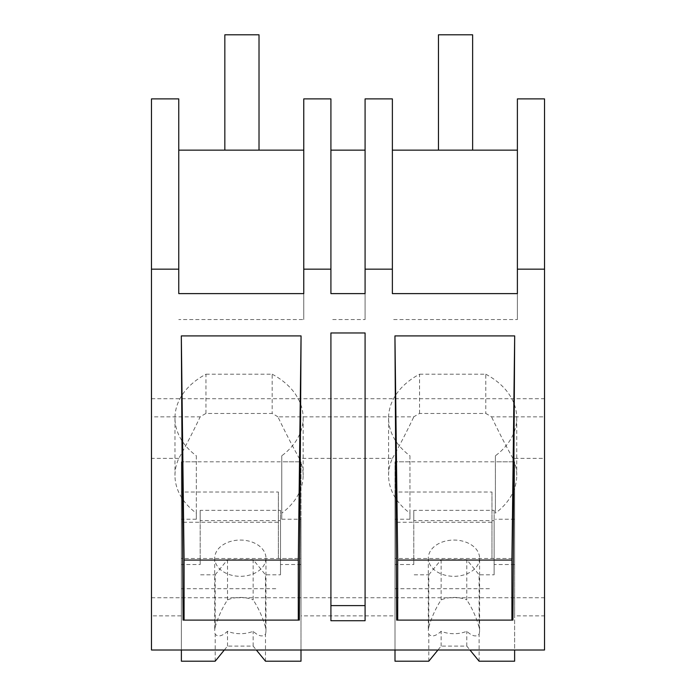 <?xml version="1.0" encoding="UTF-8"?>
<svg xmlns="http://www.w3.org/2000/svg" width="696" height="696" viewBox="0 0 696 696"><rect width="100%" height="100%" fill="white"/><g stroke="black" fill="none" stroke-linecap="round" stroke-linejoin="round"><path stroke-width="0.52" stroke-dasharray="3.48 2.61" d="M151.476 398.73L544.524 398.73L544.524 98.884L517.389 98.884L517.389 150.153L392.379 150.153L392.379 98.884L365.087 98.884L365.087 150.153L330.913 150.153L330.913 98.884L303.769 98.884L303.769 150.153L178.768 150.153L178.768 98.884L151.476 98.884L151.476 615.882L181.378 615.882L181.378 461.813L181.378 615.882M151.476 597.76L544.524 597.76L544.524 650.012L151.476 650.012L151.476 615.882M419.558 413.476L419.558 374.204A77.439 54.758 180 0 0 388.585 418.009A77.439 54.758 180 0 0 409.953 455.776L409.953 513.169A77.439 54.758 180 0 1 388.585 475.412A77.439 54.758 180 0 1 392.422 458.386L299.297 458.386C292.233 445.753 285.108 431.911 277.93 416.861L413.798 416.861A77.439 54.758 -0 0 1 419.558 413.476L485.782 413.476A77.439 54.758 -0 0 1 491.55 416.861L544.524 416.861L544.524 458.386L512.917 458.386A77.439 54.758 180 0 1 516.754 475.412A77.439 54.758 180 0 1 495.395 513.169L495.395 461.813L514.622 461.813L514.622 558.488L394.997 558.488L394.997 615.882L301.003 615.882L301.003 558.488L181.378 558.488M277.93 416.861A77.439 54.758 -0 0 0 272.171 413.476L205.946 413.476A77.439 54.758 -0 0 0 200.178 416.861L151.476 416.861M544.524 398.73L544.524 416.861M205.946 413.476L205.946 374.204A77.439 54.758 180 0 0 174.974 418.009A77.439 54.758 180 0 0 196.333 455.776L196.333 513.169A77.439 54.758 180 0 1 174.974 475.412A77.439 54.758 180 0 1 178.811 458.386C185.858 445.797 192.983 431.955 200.178 416.861M196.333 513.169L196.333 519.216L181.378 519.216M178.768 293.608L178.768 150.153M330.913 293.608L330.913 150.153M303.769 150.153L303.769 319.542L178.768 319.542M303.769 293.608L303.769 319.542M205.946 374.204L272.171 374.204L272.171 413.476M272.171 374.204A77.439 54.758 180 0 1 303.143 418.009A77.439 54.758 180 0 1 281.776 455.776L281.776 519.216L281.776 455.776M299.297 458.386A77.439 54.758 180 0 1 303.143 475.412A77.439 54.758 180 0 1 281.776 513.169M196.333 455.776L196.333 461.813L181.378 461.813L181.378 492.028L278.365 492.028L278.365 558.488L301.003 558.488L301.003 461.813L281.776 461.813M196.333 519.216L196.333 461.813M365.087 293.608L365.087 319.542L330.913 319.542M365.087 332.966L365.087 620.719L330.913 620.719L330.913 332.966M299.315 620.11L183.074 620.11M365.087 150.153L365.087 319.542M281.776 519.216L301.003 519.216L301.003 615.882M409.953 513.169L409.953 519.216L394.997 519.216L394.997 615.882M301.003 519.216L301.003 650.012M392.379 293.608L392.379 150.153M517.389 293.608L517.389 319.542L392.379 319.542M517.389 150.153L517.389 319.542M544.524 597.76L544.524 458.386M512.926 620.11L396.685 620.11M514.622 615.882L514.622 461.813L514.622 615.882L544.524 615.882M514.622 519.216L495.395 519.216M512.917 458.386C505.87 445.797 498.745 431.955 491.55 416.861M392.422 458.386C399.478 445.779 406.603 431.938 413.798 416.861M419.558 374.204L485.782 374.204L485.782 413.476M485.782 374.204A77.439 54.758 180 0 1 516.754 418.009A77.439 54.758 180 0 1 495.395 455.776L495.395 513.169M495.395 455.776L495.395 461.813M409.953 455.776L409.953 461.813L394.997 461.813L394.997 558.488M409.953 519.216L409.953 461.813M394.997 519.216L394.997 461.813L394.997 492.028L491.976 492.028L491.976 558.488L514.622 558.488L514.622 650.012M301.003 564.526L280.497 564.526L280.497 510.351L200.178 510.351L200.178 564.526L181.378 564.526L181.378 461.813L301.003 461.813L301.003 661.2M278.365 558.488L278.365 522.235L181.378 522.235L181.378 492.028M181.378 650.012L181.378 588.694L278.365 588.694M224.321 650.012L227.522 646.097L253.153 646.097L256.354 650.012M265.968 558.183A25.63 18.122 180 0 1 240.338 576.314A25.63 18.122 180 0 1 214.707 558.183A25.63 18.122 180 0 1 240.338 540.061A25.63 18.122 180 0 1 265.968 558.183L265.968 630.689A25.63 18.122 180 0 0 265.489 627.183L265.489 574.8L280.497 574.8L280.497 520.625L200.178 520.625L200.178 564.526M280.497 564.526L280.497 574.8M265.489 661.2L265.489 634.195C262.67 637.214 258.564 636.248 253.153 631.281A25.63 18.122 0 0 1 227.522 631.281C222.12 636.248 218.005 637.214 215.186 634.195A25.63 18.122 180 0 1 214.707 630.689A25.63 18.122 180 0 1 215.186 627.183L215.186 574.8L200.178 574.8M265.968 630.689A25.63 18.122 180 0 1 265.489 634.195M278.365 492.028L278.365 522.235M181.378 564.526L181.378 661.2M181.378 588.694L181.378 522.235M215.186 661.2L215.186 634.195M227.522 646.097L227.522 631.281M253.153 646.097L253.153 631.281M265.489 627.183C262.67 617.265 258.564 608.165 253.153 599.882L253.153 559.697L265.489 574.8M215.186 574.8L227.522 559.697L253.153 559.697M280.497 510.351L280.497 520.625M214.707 558.183L214.707 630.689M215.186 627.183C218.013 617.248 222.12 608.147 227.522 599.882A25.63 18.122 180 0 1 253.153 599.882M200.178 510.351L200.178 520.625M227.522 599.882L227.522 559.697M514.622 564.526L494.117 564.526L494.117 510.351L413.789 510.351L413.789 564.526L394.997 564.526L394.997 461.813L514.622 461.813L514.622 661.2M491.976 558.488L491.976 522.235L394.997 522.235L394.997 492.028M394.997 650.012L394.997 588.694L491.976 588.694M437.941 650.012L441.134 646.097L466.772 646.097L469.965 650.012M479.587 558.183A25.63 18.122 180 0 1 453.957 576.314A25.63 18.122 180 0 1 428.318 558.183A25.63 18.122 180 0 1 453.957 540.061A25.63 18.122 180 0 1 479.587 558.183L479.587 630.689A25.63 18.122 180 0 0 479.1 627.183L479.1 574.8L494.117 574.8L494.117 520.625L413.789 520.625L413.789 564.526M494.117 564.526L494.117 574.8M479.1 661.2L479.1 634.195C476.29 637.214 472.175 636.248 466.772 631.281A25.63 18.122 0 0 1 441.134 631.281C435.731 636.248 431.616 637.214 428.806 634.195A25.63 18.122 180 0 1 428.318 630.689A25.63 18.122 180 0 1 428.806 627.183L428.806 574.8L413.789 574.8M479.587 630.689A25.63 18.122 180 0 1 479.1 634.195M491.976 492.028L491.976 522.235M394.997 564.526L394.997 661.2M394.997 588.694L394.997 522.235M428.806 661.2L428.806 634.195M441.134 646.097L441.134 631.281M466.772 646.097L466.772 631.281M479.1 627.183C476.29 617.265 472.175 608.165 466.772 599.882L466.772 559.697L479.1 574.8M428.806 574.8L441.134 559.697L466.772 559.697M494.117 510.351L494.117 520.625M428.318 558.183L428.318 630.689M428.806 627.183C431.624 617.248 435.74 608.147 441.134 599.882A25.63 18.122 180 0 1 466.772 599.882M413.789 510.351L413.789 520.625M441.134 599.882L441.134 559.697M259.016 34.8L224.834 34.8L224.834 150.153L259.016 150.153L224.834 150.153L224.834 34.8L259.016 34.8L259.016 150.153L224.834 150.153L224.834 34.8L259.016 34.8L259.016 150.153L259.016 34.8M472.627 34.8L438.454 34.8L438.454 150.153L472.627 150.153L438.454 150.153L438.454 34.8L472.627 34.8L472.627 150.153L438.454 150.153L438.454 34.8L472.627 34.8L472.627 150.153L472.627 34.8M178.811 458.386L151.476 458.386M174.974 418.009L174.974 475.412M303.143 418.009L303.143 475.412M388.585 418.009L388.585 475.412M516.754 418.009L516.754 475.412"/><path stroke-width="1.04" d="M544.524 269.152L544.524 650.012L151.476 650.012L151.476 98.884L178.768 98.884L178.768 293.608L303.769 293.608L303.769 269.152L330.913 269.152L330.913 293.608L365.087 293.608L365.087 269.152L392.379 269.152L392.379 293.608L517.389 293.608L517.389 269.152L544.524 269.152L544.524 98.884L517.389 98.884L517.389 269.152M151.476 269.152L178.768 269.152M394.936 335.907L396.685 620.11L512.926 620.11L514.683 335.907L394.936 335.907L397.703 560.062L511.917 560.062L514.683 335.907M365.087 620.719L330.913 620.719L330.913 332.966L365.087 332.966L365.087 620.719M301.064 335.907L181.317 335.907L183.074 620.11L299.315 620.11L301.064 335.907L298.297 560.062L184.083 560.062L181.317 335.907M365.087 150.153L330.913 150.153M303.769 269.152L303.769 98.884L330.913 98.884L330.913 269.152M303.769 150.153L178.768 150.153M365.087 605.616L330.913 605.616M184.083 620.11L184.083 560.062M298.297 620.11L298.297 560.062M392.379 269.152L392.379 98.884L365.087 98.884L365.087 269.152M511.917 620.11L511.917 560.062M397.703 620.11L397.703 560.062M517.389 150.153L392.379 150.153M256.354 650.012L265.489 661.2L301.003 661.2L301.003 650.012M224.321 650.012L215.186 661.2L181.378 661.2L181.378 650.012M469.965 650.012L479.1 661.2L514.622 661.2L514.622 650.012M437.941 650.012L428.806 661.2L394.997 661.2L394.997 650.012M224.834 34.8L259.016 34.8L259.016 150.153L224.834 150.153L224.834 34.8M438.454 34.8L472.627 34.8L472.627 150.153L438.454 150.153L438.454 34.8"/></g></svg>
